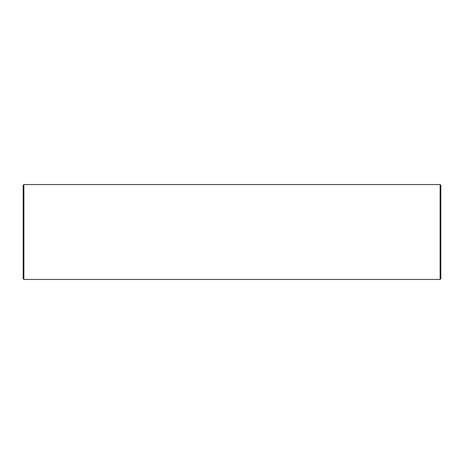 <?xml version="1.0" encoding="UTF-8"?>
<svg xmlns="http://www.w3.org/2000/svg" width="464" height="464" viewBox="0 0 464 464"><rect width="100%" height="100%" fill="white"/><g stroke="black" fill="none" stroke-linecap="round" stroke-linejoin="round"><path stroke-width="0.7" d="M23.867 184.562L23.2 185.229L23.2 278.771L23.867 279.438L440.133 279.438L440.133 184.562L23.867 184.562L23.867 279.438M440.133 184.562L440.8 185.229L440.8 278.771L440.133 279.438"/></g></svg>
